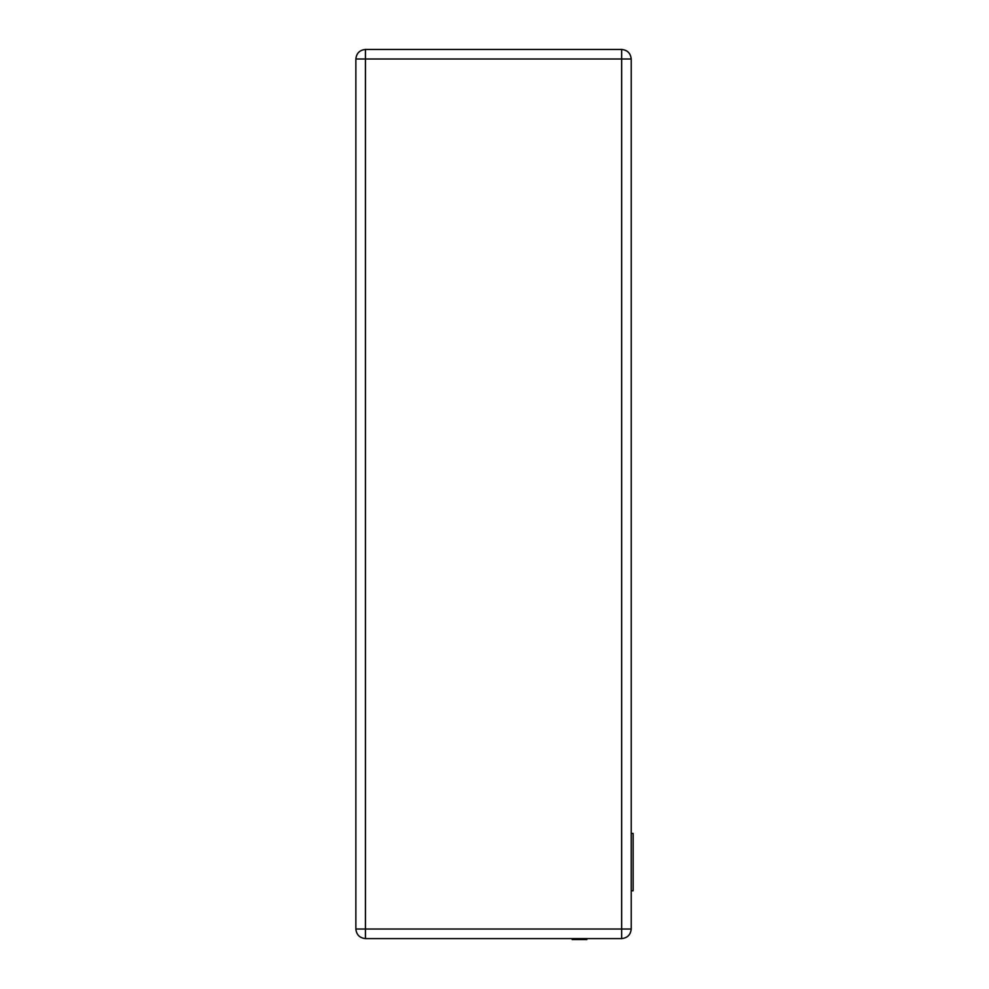 <?xml version="1.0" encoding="UTF-8"?>
<svg xmlns="http://www.w3.org/2000/svg" width="989" height="989" viewBox="0 0 989 989"><rect width="100%" height="100%" fill="white"/><g stroke="black" fill="none" stroke-linecap="round" stroke-linejoin="round"><path stroke-width="1.48" d="M586.873 938.598L586.873 939.55L572.124 939.55L572.124 938.598M631.217 890.792L633.133 890.792L633.133 833.43L631.217 833.43M631.217 929.03L631.217 59.006C630.611 53.245 627.422 50.056 621.661 49.45L365.436 49.45C359.662 50.056 356.473 53.245 355.867 59.006L355.867 929.03C356.473 934.803 359.662 937.98 365.436 938.598L621.661 938.598C627.422 937.98 630.611 934.803 631.217 929.03L621.661 929.03L621.661 938.598M365.436 49.45L365.436 59.006L621.661 59.006L621.661 49.45M365.436 938.598L365.436 929.03L621.661 929.03L621.661 59.006L631.217 59.006M355.867 929.03L365.436 929.03L365.436 59.006L355.867 59.006"/></g></svg>
